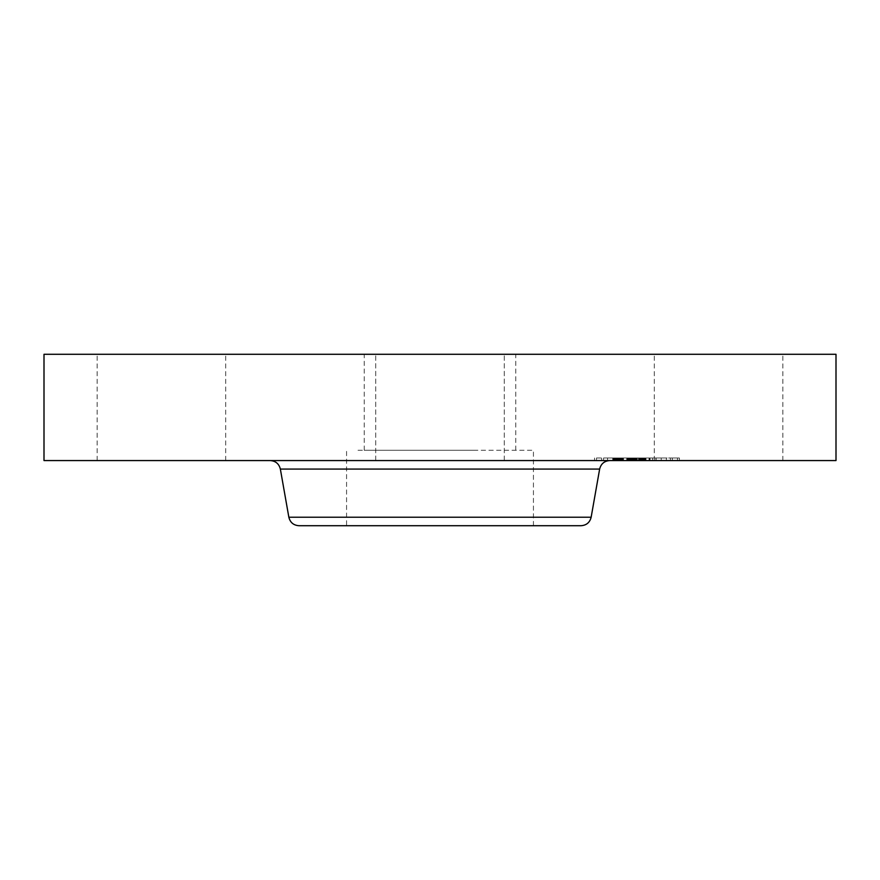<?xml version="1.0" encoding="UTF-8"?>
<svg xmlns="http://www.w3.org/2000/svg" width="880" height="880" viewBox="0 0 880 880"><rect width="100%" height="100%" fill="white"/><g stroke="black" fill="none" stroke-linecap="round" stroke-linejoin="round"><path stroke-width="0.66" stroke-dasharray="4.4 3.3" d="M358.006 450.285L533.434 450.285L358.006 450.285M476.322 450.285L364.232 450.285L476.322 450.285M403.678 354.288L515.768 354.288L403.678 354.288M836 354.288L44 354.288M774.983 354.288L654.291 354.288L774.983 354.288M470.822 354.288L375.716 354.288L470.822 354.288M217.844 354.288L97.141 354.288L217.844 354.288M836 460.57L44 460.57M521.389 460.57L270.226 460.57L521.389 460.57M581.031 525.712L298.969 525.712M507.606 525.712L346.566 525.712L346.566 450.285M470.822 460.57L375.716 460.57L470.822 460.57M105.017 460.57L225.709 460.57L105.017 460.57M662.156 460.57L782.859 460.57L662.156 460.57M606.98 460.57L679.404 460.57L606.98 460.57M613.338 460.57L670.406 460.57L613.338 460.57M628.276 460.57L655.919 460.57L627.99 460.57L628.276 457.996L633.523 457.996L613.184 457.996L655.919 457.996L628.276 457.996M628.419 460.57L633.952 460.57L627.99 460.57L628.419 457.996L633.952 457.996L628.419 457.996M633.622 460.57L656.117 460.57L633.391 460.57L633.622 457.996M613.184 460.57L643.797 460.57L613.184 460.57L613.184 457.996M613.778 460.57L619.443 460.57L612.986 460.57L613.778 460.57L613.778 457.996L614.537 457.996L612.986 457.996L613.778 457.996M627.363 460.57L621.698 460.57L627.363 460.57L627.506 457.996L621.698 457.996L627.363 457.996M630.696 460.57L644.446 460.57L628.012 460.57L630.696 460.57L630.674 457.996L628.012 457.996L644.446 457.996L630.674 457.996L630.696 460.57M608.344 460.57L612.733 460.57L608.344 460.57M597.234 460.57L601.623 460.57L597.234 460.57M661.98 460.57L666.369 460.57L661.98 460.57M635.162 460.57L639.551 460.57L634.403 460.57L639.551 460.57L634.403 460.57L635.162 460.57L635.151 457.996L633.831 457.996L639.551 457.996L635.162 457.996M676.731 460.57L672.342 460.57L676.731 460.57M637.329 457.996L637.351 460.57L637.329 457.996M627.693 457.996L627.715 460.57L627.693 457.996M626.516 457.996L622.204 457.996L628.496 457.996L626.516 457.996L626.516 460.57M619.289 457.996L619.322 460.57L619.289 457.996M619.135 457.996L619.135 460.57M619.421 457.996L618.728 457.996L619.938 457.996L619.41 460.57M620.312 457.996L623.018 457.996L620.312 457.996L620.268 460.57L620.312 457.996M623.403 457.996L629.618 457.996L623.403 457.996L623.436 460.57L623.403 457.996M618.662 457.996L618.651 460.57M618.585 457.996L618.607 460.57M626.714 460.57L626.714 457.996M626.791 460.57L626.791 457.996M632.247 460.57L632.247 457.996M632.676 460.57L632.676 457.996M633.116 460.57L633.116 457.996M633.556 460.57L633.556 457.996L633.545 460.57M633.996 460.57L633.996 457.996L633.985 460.57M634.436 460.57L634.436 457.996L634.403 460.57M634.887 460.57L634.887 457.996M635.338 460.57L635.338 457.996M635.789 460.57L635.789 457.996M636.24 460.57L636.24 457.996L636.262 460.57M636.702 460.57L636.702 457.996M636.823 460.57L636.823 457.996L636.856 460.57M636.449 460.57L636.449 457.996M636.086 460.57L636.086 457.996M635.745 460.57L635.745 457.996M635.415 460.57L635.437 457.996M635.096 460.57L635.096 457.996M634.799 460.57L634.799 457.996M634.502 460.57L634.48 457.996M634.227 460.57L634.227 457.996L634.216 460.57M633.71 460.57L633.71 457.996L633.721 460.57M633.347 460.57L633.314 457.996M634.744 460.57L634.744 457.996M635.019 460.57L635.019 457.996M635.305 460.57L635.305 457.996M635.591 460.57L635.591 457.996M635.888 460.57L635.888 457.996M636.196 460.57L636.196 457.996M636.504 460.57L636.504 457.996M636.548 460.57L636.548 457.996M635.976 460.57L635.976 457.996M635.712 460.57L635.712 457.996L635.679 460.57M635.448 460.57L635.448 457.996M635.206 460.57L635.206 457.996L635.173 460.57M634.964 460.57L634.964 457.996L634.986 460.57M634.524 460.57L634.524 457.996L634.524 460.57M634.315 460.57L634.326 457.996M639.958 460.57L639.958 457.996M643.797 460.57L643.797 457.996M630.718 460.57L630.718 457.996M622.204 460.57L622.204 457.996L622.204 460.57M628.496 460.57L628.496 457.996M623.084 460.57L623.084 457.996M622.765 460.57L622.765 457.996M622.468 460.57L622.468 457.996M621.962 460.57L621.962 457.996L621.962 460.57M621.665 460.57L621.665 457.996M621.379 460.57L621.379 457.996M621.115 460.57L621.115 457.996M620.873 460.57L620.873 457.996M620.653 460.57L620.653 457.996M620.444 460.57L620.444 457.996M620.114 460.57L620.114 457.996M619.85 460.57L619.85 457.996M619.663 460.57L619.663 457.996L619.663 460.57M619.509 460.57L619.509 457.996M619.179 460.57L619.19 457.996M619.256 460.57L619.256 457.996L619.267 460.57M619.652 460.57L619.652 457.996M619.949 460.57L619.949 457.996L619.938 460.57M620.741 460.57L620.741 457.996M621.247 460.57L621.247 457.996M622.325 460.57L622.325 457.996M622.666 460.57L622.666 457.996M628.826 460.57L628.826 457.996M629.618 460.57L629.618 457.996M623.48 460.57L623.48 457.996M623.018 460.57L623.018 457.996L623.018 460.57M621.753 460.57L621.753 457.996M620.994 460.57L620.994 457.996M620.609 460.57L620.609 457.996M620.257 460.57L620.257 457.996M619.014 460.57L619.014 457.996M618.86 460.57L618.86 457.996L614.504 457.996L618.871 457.996L618.871 460.57M618.75 460.57L618.75 457.996L618.728 460.57M618.827 460.57L618.827 457.996M618.948 460.57L618.948 457.996M619.091 460.57L619.091 457.996M617.529 460.57L617.529 457.996M617.232 460.57L617.232 457.996M616.957 460.57L616.957 457.996M616.693 460.57L616.693 457.996M616.231 460.57L616.231 457.996M615.835 460.57L615.835 457.996M615.373 460.57L615.373 457.996M615.109 460.57L615.109 457.996M614.834 460.57L614.834 457.996M614.548 460.57L614.548 457.996M644.27 457.996L645.656 457.996L644.27 457.996L644.27 460.57M645.909 457.996L645.909 460.57M639.232 457.996L640.695 457.996L638.528 457.996L639.232 457.996L639.232 460.57M640.959 457.996L645.425 457.996L640.959 457.996L640.959 460.57L640.959 457.996M645.766 457.996L645.766 460.57M633.864 457.996L633.864 460.57L633.864 457.996M643.83 460.57L643.83 457.996M627.99 460.57L628.012 457.996M644.05 460.57L644.061 457.996M644.49 460.57L644.49 457.996L644.49 460.57M644.71 460.57L644.71 457.996M644.941 460.57L644.941 457.996M645.183 460.57L645.183 457.996M645.414 460.57L645.425 457.996M645.656 460.57L645.656 457.996L645.656 460.57M645.997 460.57L645.997 457.996M645.326 460.57L645.326 457.996M644.996 460.57L644.996 457.996M644.666 460.57L644.666 457.996M644.347 460.57L644.347 457.996L644.325 460.57M643.731 460.57L643.731 457.996M643.434 460.57L643.434 457.996M643.137 460.57L643.137 457.996L643.104 460.57M642.84 460.57L642.84 457.996M642.554 460.57L642.554 457.996L642.576 460.57M642.257 460.57L642.257 457.996M641.96 460.57L641.96 457.996L641.96 460.57M641.652 460.57L641.652 457.996M641.344 460.57L641.344 457.996M641.025 460.57L641.025 457.996M640.706 460.57L640.695 457.996M640.387 460.57L640.387 457.996L640.376 460.57M640.057 460.57L640.057 457.996M639.716 460.57L639.716 457.996M639.474 460.57L639.474 457.996L639.507 460.57M639.001 460.57L639.001 457.996M638.759 460.57L638.759 457.996M638.528 460.57L638.528 457.996M639.309 460.57L639.309 457.996M640.079 460.57L640.079 457.996M641.245 460.57L641.245 457.996M641.52 460.57L641.52 457.996M641.795 460.57L641.795 457.996M642.059 460.57L642.059 457.996M642.323 460.57L642.323 457.996M643.082 460.57L643.082 457.996M643.346 460.57L643.346 457.996M643.621 460.57L643.621 457.996M643.896 460.57L643.896 457.996M644.193 460.57L644.193 457.996M644.787 460.57L644.787 457.996M645.106 460.57L645.106 457.996M645.139 460.57L645.139 457.996M644.853 460.57L644.853 457.996M644.589 460.57L644.589 457.996M643.566 460.57L643.566 457.996M642.653 460.57L642.653 457.996M642.191 460.57L642.191 457.996M641.718 460.57L641.718 457.996M641.465 460.57L641.465 457.996M641.212 460.57L641.212 457.996M640.42 460.57L640.42 457.996M652.553 460.57L652.553 457.996M655.919 460.57L655.919 457.996M649.935 460.57L649.935 457.996M650.045 460.57L650.045 457.996M634.931 460.57L634.931 457.996L634.909 460.57M634.689 460.57L634.689 457.996L634.678 460.57M634.172 460.57L634.172 457.996L634.15 460.57M633.919 460.57L633.919 457.996L633.952 460.57M633.501 460.57L633.501 457.996L633.49 460.57M633.193 460.57L633.193 457.996L633.226 460.57M633.072 460.57L633.072 457.996M632.984 460.57L633.006 457.996M632.918 460.57L632.918 457.996L632.918 460.57M632.874 460.57L632.874 457.996L632.907 460.57M633.171 460.57L633.171 457.996M633.655 460.57L633.655 457.996L633.633 460.57M632.599 460.57L632.599 457.996M632.302 460.57L632.302 457.996M632.016 460.57L632.016 457.996M631.73 460.57L631.73 457.996L631.73 460.57M631.455 460.57L631.455 457.996M631.18 460.57L631.18 457.996M630.916 460.57L630.916 457.996M621.841 460.57L621.841 457.996M621.698 460.57L621.698 457.996M627.506 460.57L627.506 457.996M628.144 460.57L628.144 457.996M628.551 460.57L628.551 457.996M628.991 460.57L628.991 457.996M629.475 460.57L629.475 457.996M629.992 460.57L629.992 457.996M630.531 460.57L630.531 457.996M631.114 460.57L631.114 457.996M632.39 460.57L632.39 457.996M632.324 460.57L632.324 457.996M631.664 460.57L631.664 457.996M631.048 460.57L631.048 457.996M630.454 460.57L630.454 457.996M629.904 460.57L629.904 457.996M629.376 460.57L629.376 457.996M628.881 460.57L628.881 457.996M612.997 460.57L612.997 457.996L612.986 460.57M613.767 460.57L613.767 457.996M614.504 460.57L614.504 457.996L614.537 460.57M615.208 460.57L615.208 457.996M615.901 460.57L615.901 457.996M616.561 460.57L616.561 457.996M617.793 460.57L617.837 457.996M618.376 460.57L618.376 457.996L618.365 460.57M618.926 460.57L618.926 457.996L618.893 460.57M619.443 460.57L619.443 457.996M619.355 460.57L619.355 457.996M616.605 460.57L616.605 457.996M615.956 460.57L615.956 457.996M615.263 460.57L615.263 457.996M633.391 457.996L633.391 460.57M649.539 457.996L635.877 457.996L656.117 457.996L649.539 457.996L649.539 460.57M633.413 460.57L633.413 457.996L633.413 460.57M633.831 460.57L633.831 457.996L633.842 460.57M634.117 460.57L634.117 457.996M635.877 460.57L635.877 457.996L635.844 460.57M649.781 460.57L649.781 457.996M656.062 460.57L656.062 457.996M656.117 460.57L656.117 457.996M649.418 460.57L649.418 457.996M649.044 460.57L649.044 457.996M635.635 460.57L635.635 457.996M635.25 460.57L635.25 457.996M644.446 457.996L644.424 460.57L644.446 457.996M628.034 460.57L628.034 457.996M636.79 460.57L636.79 457.996M637.241 460.57L637.241 457.996M636.306 460.57L636.306 457.996M606.98 457.996L679.404 457.996L606.98 457.996M660.616 457.996L603.548 457.996L660.616 457.996M611.974 457.996L607.585 457.996L611.974 457.996M600.864 457.996L596.475 457.996L600.864 457.996M665.621 457.996L661.232 457.996L665.621 457.996M673.09 457.996L677.479 457.996L673.09 457.996M599.643 469.073L280.357 469.073M591.151 517.22L288.849 517.22M621.61 460.57L621.61 457.996M618.53 460.57L618.53 457.996M618.178 460.57L618.178 457.996M614.229 460.57L614.229 457.996M613.899 460.57L613.899 457.996M613.547 460.57L613.547 457.996M364.232 450.285L364.232 354.288M515.768 450.285L515.768 354.288M504.284 460.57L504.284 354.288L504.284 460.57M375.716 460.57L375.716 354.288L375.716 460.57M225.709 460.57L225.709 354.288M97.141 460.57L97.141 354.288M782.859 460.57L782.859 354.288M654.291 460.57L654.291 354.288M533.434 525.712L533.434 450.285M594.55 457.996L594.55 460.57M679.404 457.996L679.404 460.57M670.406 457.996L670.406 460.57M603.548 457.996L603.548 460.57M612.733 457.996L612.733 460.57L612.733 457.996M607.585 457.996L607.585 460.57L607.585 457.996M601.623 457.996L601.623 460.57M596.475 457.996L596.475 460.57M666.369 457.996L666.369 460.57L666.369 457.996M661.232 457.996L661.232 460.57L661.232 457.996M639.551 457.996L639.551 460.57L639.551 457.996M672.342 457.996L672.342 460.57M677.479 457.996L677.479 460.57"/><path stroke-width="1.32" d="M44 354.288L836 354.288L836 460.57L44 460.57L44 354.288M591.151 517.22L288.849 517.22C290.169 522.489 293.546 525.327 298.969 525.712L581.031 525.712C586.454 525.327 589.831 522.489 591.151 517.22L599.643 469.073C600.974 463.793 604.351 460.966 609.774 460.57M346.566 525.712L507.606 525.712M288.849 517.22L280.357 469.073L599.643 469.073M280.357 469.073C279.026 463.793 275.649 460.966 270.226 460.57"/></g></svg>
